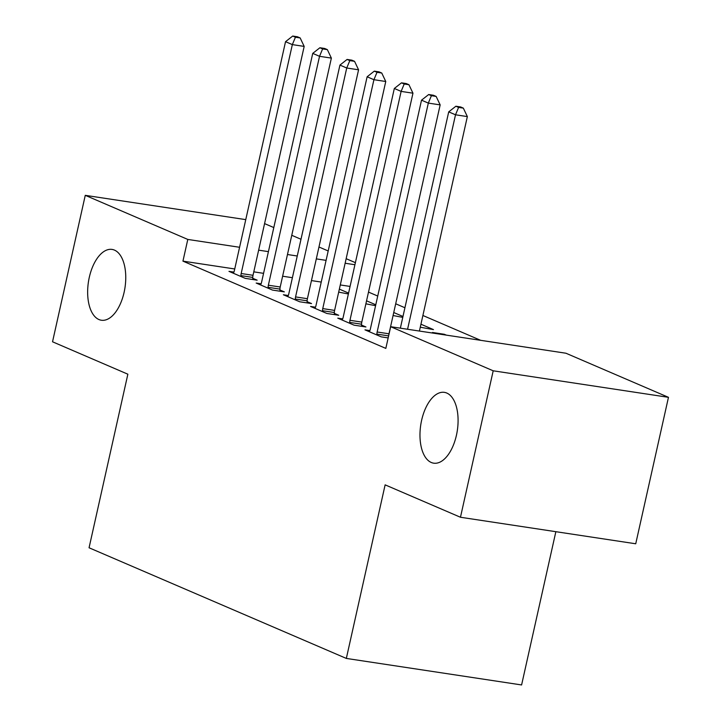 <?xml version="1.0" encoding="UTF-8"?>
<svg xmlns="http://www.w3.org/2000/svg" width="721" height="721" viewBox="0 0 721 721"><rect width="100%" height="100%" fill="white"/><g stroke="black" fill="none" stroke-linecap="round" stroke-linejoin="round"><path stroke-width="1.08" d="M421.623 420.28A35.807 18.494 98.6 0 1 444.388 392.359A35.807 18.494 98.6 0 1 456.438 435.25A35.807 18.494 98.6 0 1 433.672 463.17A35.807 18.494 98.6 0 1 421.623 420.28M89.296 277.342A35.807 18.494 98.6 0 1 112.061 249.421A35.807 18.494 98.6 0 1 124.111 292.311A35.807 18.494 98.6 0 1 101.346 320.232A35.807 18.494 98.6 0 1 89.296 277.342M480.637 340.312L422.894 315.483M404.923 307.75L395.703 303.784M377.732 296.052L368.503 292.086M565.94 353.227L668.466 397.325L493.2 370.801L390.674 326.703L565.94 353.227M493.2 370.801L460.467 517.254L635.733 543.778L668.466 397.325M555.855 531.692L521.598 684.95L346.332 658.426L89.062 547.771L127.86 374.199L52.534 341.79L85.267 195.337L245.762 219.626M264.571 223.6L273.8 227.566M291.771 235.298L300.99 239.264M318.961 246.997L328.19 250.962M346.161 258.695L355.39 262.66M369.882 330.597L364.961 329.848L381.274 336.869L388.168 337.915M420.947 324.216L433.465 329.605L420.271 327.226M315.492 307.2L310.571 306.452L326.883 313.473L338.726 315.266L334.328 313.374M366.547 300.819L375.776 304.785M375.578 305.677L365.88 303.829M261.101 283.804L256.18 283.056L272.493 290.076L284.335 291.87L279.937 289.977M350.073 286.426L340.285 284.948M321.242 282.064L311.454 280.586M292.402 277.702L282.623 276.215M263.571 273.34L253.783 271.853M234.731 268.969L182.945 261.137L385.825 348.396L390.674 326.703M233.901 272.105L228.981 271.366L245.302 278.378L257.145 280.172L252.738 278.279M339.357 289.121L348.585 293.096M348.387 293.979L338.681 292.131M288.301 295.502L283.371 294.754L299.693 301.775L311.535 303.568L307.128 301.675M393.747 312.517L402.976 316.483M402.778 317.375L393.071 315.528M342.691 318.898L337.761 318.15L354.083 325.171L365.926 326.964L361.518 325.072M444.226 334.805L444.343 334.283L432.501 332.489L434.448 333.327M444.343 334.283L446.29 335.121M182.945 261.137L187.793 239.435L85.267 195.337M460.467 517.254L385.131 484.854L346.332 658.426M354.921 264.733L345.143 263.246M326.09 260.362L316.303 258.884M297.25 256L287.472 254.522M268.419 251.638L258.632 250.16M239.579 247.276L187.793 239.435M241.175 273.511L253.017 275.305L304.181 46.405L292.338 44.612L241.175 273.511A5.597 2.893 -81.4 0 0 240.913 275.62L240.895 276.485M295.43 37.222L300.161 37.934L297.44 36.771L292.708 36.05L295.43 37.222L292.338 44.612L285.534 41.683L234.37 270.591A5.597 2.893 -81.4 0 1 233.721 272.529L233.388 273.259M253.017 275.305A5.597 2.893 -81.4 0 0 252.756 277.414L252.72 279.505M304.181 46.405L300.161 37.934M292.708 36.05L285.534 41.683M268.365 285.21L280.208 287.003L331.372 58.104L319.529 56.31L268.365 285.21A5.597 2.893 -81.4 0 0 268.113 287.319L268.095 288.184M322.62 48.92L327.361 49.632L324.639 48.46L319.899 47.748L322.62 48.92L319.529 56.31L312.734 53.381L261.57 282.29A5.597 2.893 -81.4 0 1 260.921 284.227L260.578 284.957M280.208 287.003A5.597 2.893 -81.4 0 0 279.955 289.112L279.91 291.203M331.372 58.104L327.361 49.632M319.899 47.748L312.734 53.381M295.565 296.908L307.407 298.701L358.571 69.802L346.729 68.008L295.565 296.908A5.597 2.893 -81.4 0 0 295.304 299.017L295.286 299.882M349.82 60.618L354.552 61.33L351.839 60.158L347.098 59.446L349.82 60.618L346.729 68.008L339.933 65.079L288.76 293.988A5.597 2.893 -81.4 0 1 288.112 295.925L287.778 296.646M307.407 298.701A5.597 2.893 -81.4 0 0 307.146 300.81L307.11 302.901M358.571 69.802L354.552 61.33M347.098 59.446L339.933 65.079M322.756 308.606L334.598 310.4L385.762 81.491L373.92 79.707L322.756 308.606A5.597 2.893 -81.4 0 0 322.503 310.715L322.485 311.58M377.011 72.307L381.751 73.028L379.03 71.857L374.289 71.145L377.011 72.307L373.92 79.707L367.124 76.777L315.96 305.677A5.597 2.893 -81.4 0 1 315.311 307.624L314.969 308.345M334.598 310.4A5.597 2.893 -81.4 0 0 334.346 312.508L334.301 314.599M385.762 81.491L381.751 73.028M374.289 71.145L367.124 76.777M349.955 320.304L361.798 322.098L412.962 93.189L401.119 91.396L349.955 320.304A5.597 2.893 -81.4 0 0 349.694 322.413L349.676 323.278M404.211 84.006L408.942 84.727L406.229 83.555L401.489 82.843L404.211 84.006L401.119 91.396L394.324 88.476L343.151 317.375A5.597 2.893 -81.4 0 1 342.502 319.322L342.169 320.043M361.798 322.098A5.597 2.893 -81.4 0 0 361.536 324.207L361.5 326.289M412.962 93.189L408.942 84.727M401.489 82.843L394.324 88.476M377.146 332.002L388.989 333.796L440.161 104.887L428.319 103.094L377.146 332.002A5.597 2.893 -81.4 0 0 376.894 334.111L376.876 334.977M431.401 95.704L436.142 96.425L433.42 95.253L428.689 94.532L431.401 95.704L428.319 103.094L421.515 100.174L370.351 329.073A5.597 2.893 -81.4 0 1 369.702 331.02L369.359 331.741M388.989 333.796A5.597 2.893 -81.4 0 0 388.772 335.211M440.161 104.887L436.142 96.425M428.689 94.532L421.515 100.174M419.415 331.047L467.352 116.586L455.51 114.792L407.572 329.254M458.601 107.402L463.333 108.123L460.62 106.951L455.879 106.23L458.601 107.402L455.51 114.792L448.714 111.872L400.362 328.163M467.352 116.586L463.333 108.123M455.879 106.23L448.714 111.872M240.913 275.62L252.756 277.414M268.113 287.319L279.955 289.112M295.304 299.017L307.146 300.81M322.503 310.715L334.346 312.508M349.694 322.413L361.536 324.207M376.894 334.111L388.619 335.887"/></g></svg>
